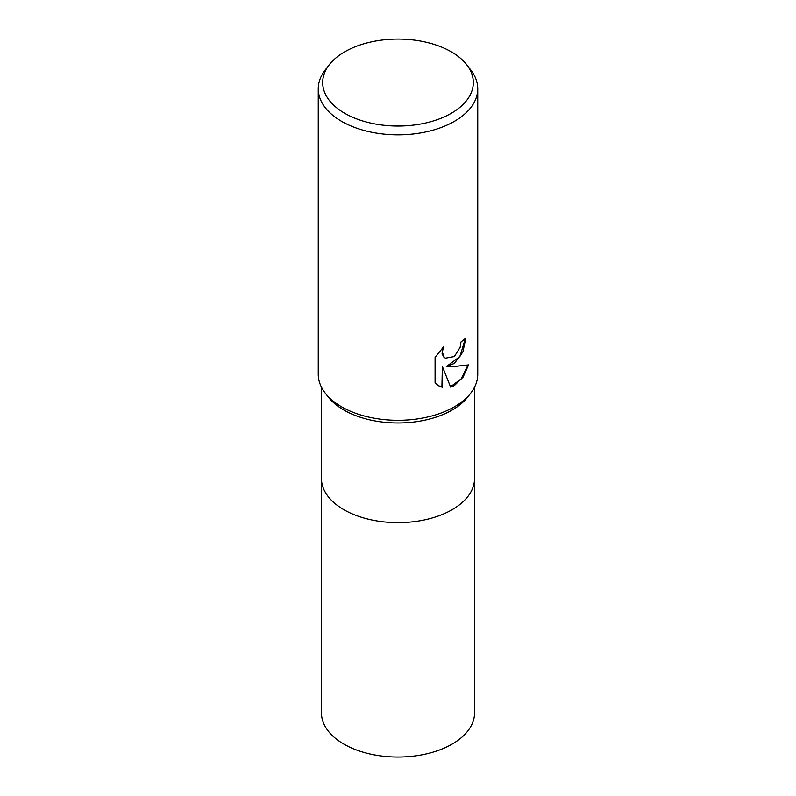 <?xml version="1.0" encoding="UTF-8"?>
<svg xmlns="http://www.w3.org/2000/svg" width="796" height="796" viewBox="0 0 796 796"><rect width="100%" height="100%" fill="white"/><g stroke="black" fill="none" stroke-linecap="round" stroke-linejoin="round"><path stroke-width="1.19" d="M466.764 64.814L470.794 70.018A79.749 46.039 180 0 1 477.749 88.814L477.749 374.269A79.749 46.039 180 0 1 470.794 393.065L467.889 396.826A76.555 44.198 180 0 1 343.872 410.03A76.555 44.198 180 0 1 328.111 396.826L325.206 393.065A79.749 46.039 180 0 1 318.251 374.269L318.251 88.814A79.749 46.039 180 0 1 325.206 70.018L329.236 64.814A75.322 43.491 180 0 1 344.738 51.82A75.322 43.491 180 0 1 466.764 64.814A75.322 43.491 180 0 1 451.262 113.321A75.322 43.491 180 0 1 355.285 118.385A75.322 43.491 180 0 1 329.236 64.814M474.555 387.164L474.555 478.446A76.555 44.198 180 0 1 452.128 509.699A76.555 44.198 180 0 1 368.707 519.281A76.555 44.198 180 0 1 321.445 478.446L321.445 712.848A76.555 44.198 180 0 0 368.707 753.683A76.555 44.198 180 0 0 452.128 744.101A76.555 44.198 180 0 0 474.555 712.848L474.555 478.446A76.555 44.198 180 0 1 427.293 519.281A76.555 44.198 180 0 1 343.872 509.699A76.555 44.198 180 0 1 321.445 478.446L321.445 387.164M470.794 393.065A79.749 46.039 180 0 1 454.387 406.826A79.749 46.039 180 0 1 341.613 406.826A79.749 46.039 180 0 1 325.206 393.065M454.387 363.414L446.745 366.289L454.387 366.498L468.595 364.886L463.053 377.175L454.387 385.572L450.635 387.145L442.367 366.508L442.367 387.334L438.526 385.762L435.084 383.055L435.084 357.364L443.471 346.976L442.337 352.081L444.158 357.155L445.442 358.17L454.387 356.518L460.148 347.315L460.993 341.981A79.749 46.039 0 0 0 465.849 337.942L462.914 351.902L454.387 363.414M477.749 88.814A79.749 46.039 180 0 1 454.387 121.37A79.749 46.039 180 0 1 367.483 131.35A79.749 46.039 180 0 1 318.251 88.814M465.381 338.37L459.939 356.538L446.745 366.289M445.213 358.041L443.7 356.897L442.088 353.732L442.576 347.882M438.298 385.632L441.909 387.065L442.367 366.508M450.496 386.796L461.143 378.926L467.998 365.046"/></g></svg>
